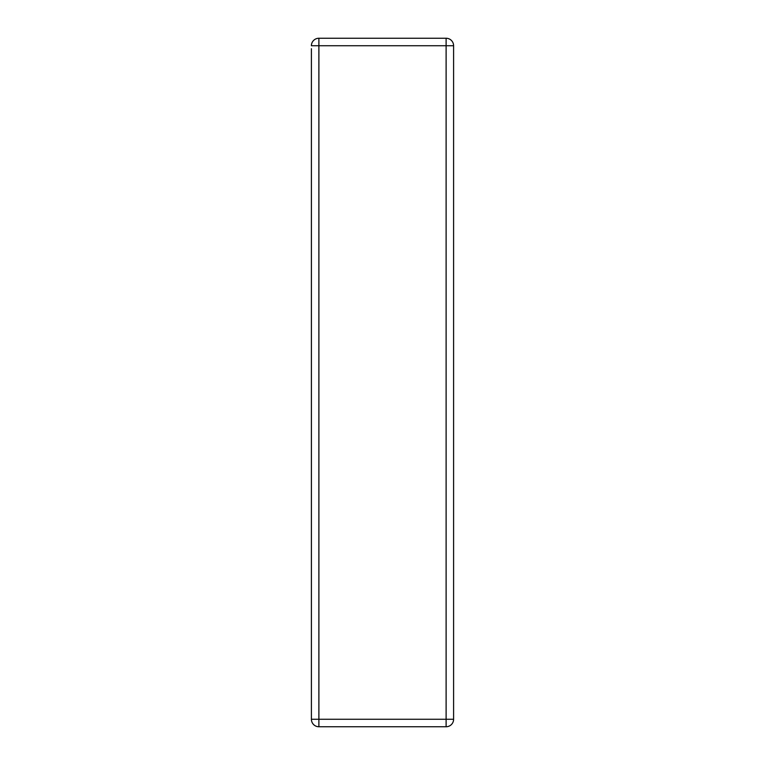 <?xml version="1.0" encoding="UTF-8"?>
<svg xmlns="http://www.w3.org/2000/svg" width="765" height="765" viewBox="0 0 765 765"><rect width="100%" height="100%" fill="white"/><g stroke="black" fill="none" stroke-linecap="round" stroke-linejoin="round"><path stroke-width="1.15" d="M311.403 674.367L311.403 48.731M453.597 48.731L453.597 674.367M311.403 164.829L311.403 579.44M453.597 579.44L453.597 164.829M311.403 605.612L311.403 719.263L318.89 719.263L318.89 726.75A7.487 7.487 0 0 1 311.403 719.263L311.403 159.388M453.597 159.388L453.597 45.737L446.11 45.737L446.11 38.25A7.487 7.487 0 0 1 453.597 45.737L453.597 719.263A7.487 7.487 0 0 1 446.11 726.75L446.11 719.263L453.597 719.263L453.597 605.612M318.89 38.25A7.487 7.487 0 0 0 311.403 45.737L446.11 45.737L446.11 719.263L318.89 719.263L318.89 38.25L446.11 38.25M318.89 726.75L446.11 726.75"/></g></svg>
